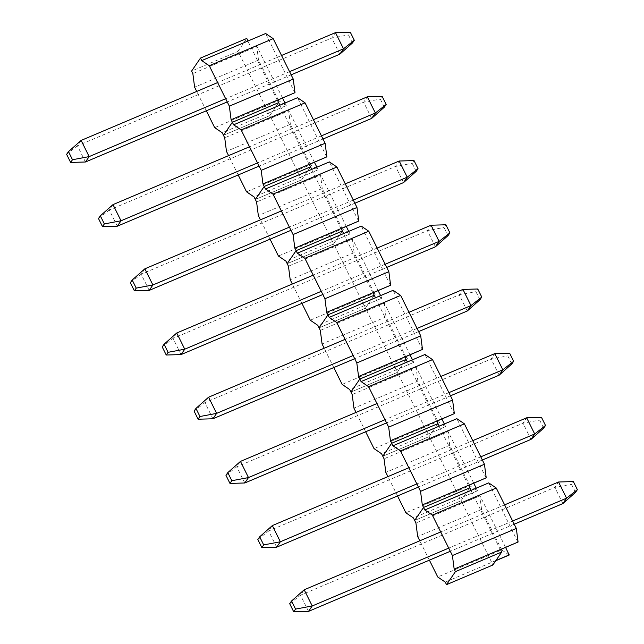 <?xml version="1.0" encoding="UTF-8"?>
<svg xmlns="http://www.w3.org/2000/svg" width="644" height="644" viewBox="0 0 644 644"><rect width="100%" height="100%" fill="white"/><g stroke="black" fill="none" stroke-linecap="round" stroke-linejoin="round"><path stroke-width="0.48" stroke-dasharray="3.22 2.42" d="M429.395 560.151L419.783 540.799M495.775 560.723L491.581 562.502L492.829 565.029M495.888 560.554L445.278 582.12M509.195 555.031L501.668 549.904L437.751 576.992M501.668 549.904L481.591 509.468L417.674 536.557M481.591 509.468L479.836 495.896L415.919 522.976M505.612 547.424L479.949 495.727L462.223 503.358L460.967 500.831L414.664 520.449L460.967 500.831L469.854 487.822L460.967 500.831L459.711 498.303L413.416 517.929M517.961 542.192L488.724 482.887M500.348 549.662L470.989 490.519L488.603 483.056M462.336 503.189L491.694 562.333M397.525 495.952L387.921 476.608M477.325 490.841L459.711 498.303L477.325 490.841L469.798 485.713L405.881 512.801M469.798 485.713L449.721 445.27L385.812 472.358M449.721 445.27L447.966 431.697L384.057 458.786M473.751 483.233L448.079 431.528L430.353 439.16L429.097 436.632L382.802 456.258L429.097 436.632L437.984 423.623L429.097 436.632L427.841 434.104L381.546 453.73M486.099 478.001L456.854 418.689M468.486 485.463L439.128 426.32L456.741 418.858M476.206 488.184L477.437 490.672M430.466 438.991L459.824 498.134M365.655 431.762L356.052 412.41M445.455 426.642L427.841 434.104L445.455 426.642L437.928 421.514L374.019 448.602M437.928 421.514L417.859 381.079L353.942 408.167M417.859 381.079L416.096 367.499L352.188 394.587M441.881 419.035L416.217 367.33L398.483 374.969L397.235 372.441L350.932 392.059L397.235 372.441L406.123 359.433L397.235 372.441L395.98 369.914L349.676 389.531M454.229 413.802L424.992 354.49M436.616 421.265L407.258 362.129L424.871 354.659M444.344 423.994L445.576 426.473M398.604 374.8L427.962 433.935M333.793 367.563L324.182 348.219M413.593 362.443L395.98 369.914L413.593 362.443L406.066 357.315L342.149 384.404M406.066 357.315L385.989 316.88L322.081 343.968M385.989 316.88L384.235 303.308L320.318 330.396M410.011 354.836L384.347 303.139L366.621 310.77L365.365 308.243L319.07 327.868L365.365 308.243L374.253 295.234L365.365 308.243L364.11 305.715L317.814 325.341M422.359 349.603L393.122 290.299M404.746 357.074L375.396 297.931L393.009 290.468M412.474 359.795L413.706 362.274M366.734 310.601L396.092 369.745M301.923 303.364L292.32 284.02M381.723 298.252L364.11 305.715L381.723 298.252L374.196 293.125L310.287 320.213M374.196 293.125L354.12 252.681L290.211 279.77M354.12 252.681L352.365 239.109L288.456 266.197M378.149 290.645L352.477 238.94L334.751 246.572L333.495 244.044L287.2 263.67L333.495 244.044L342.383 231.035L333.495 244.044L332.24 241.516L285.944 261.142M390.497 285.413L361.252 226.1M372.884 292.875L343.526 233.732L361.139 226.269M380.604 295.596L381.836 298.083M334.864 246.402L364.222 305.546M270.053 239.174L260.45 219.821M349.853 234.054L332.24 241.516L349.853 234.054L342.326 228.926L278.417 256.014M342.326 228.926L322.258 188.491L258.341 215.579M322.258 188.491L320.503 174.91L256.586 201.999M346.279 226.447L320.615 174.741L302.881 182.381L301.634 179.853L255.33 199.471L301.634 179.853L310.521 166.844L301.634 179.853L300.378 177.325L254.074 196.943M358.627 221.214L329.39 161.902M341.014 228.676L311.656 169.541L329.269 162.071M348.742 231.405L349.974 233.885M303.002 182.212L332.36 241.347M238.191 174.975L228.588 155.631M317.991 169.855L300.378 177.325L317.991 169.855L310.464 164.735L246.547 191.815M310.464 164.735L290.388 124.292L226.479 151.38M290.388 124.292L288.633 110.72L224.716 137.808M314.409 162.256L288.745 110.551L271.019 118.182L269.764 115.654L223.468 135.28L269.764 115.654L278.651 102.646L269.764 115.654L268.508 113.127L222.212 132.753M326.766 157.015L297.52 97.711M309.152 164.486L279.794 105.342L297.407 97.88M316.872 167.207L318.104 169.694M271.132 118.013L300.49 177.156M206.322 110.784L196.718 91.432M286.121 105.664L268.508 113.127L286.121 105.664L278.594 100.536L214.685 127.625M278.594 100.536L258.518 60.093L194.609 87.181M258.518 60.093L256.763 46.521L192.854 73.609M282.547 98.057L256.884 46.352L239.149 53.983L237.894 51.456L191.598 71.082M237.894 51.456L246.781 38.447M294.896 92.825L265.65 33.512M277.282 100.287L247.924 41.144L265.537 33.681M285.002 103.016L286.242 105.495M239.27 53.814L268.62 112.958M575.527 492.362L571.51 484.272L573.361 481.567M562.872 503.584L554.846 487.403L571.51 484.272M308.532 611.373L300.498 595.201L554.846 487.403L558.541 482.002M514.218 524.2L450.301 551.288M289.695 603.71L300.498 595.201L304.193 589.791M504.614 504.856L440.697 531.944M512.64 521.028L448.731 548.116M543.665 428.163L539.648 420.081L541.491 417.376M531.01 439.385L522.976 423.213L539.648 420.081M276.662 547.175L268.637 531.002L522.976 423.213L526.671 417.803M482.348 460.009L418.439 487.089M257.825 539.519L268.637 531.002L272.332 525.593M472.744 440.657L408.827 467.745M480.77 456.829L416.861 483.918M511.795 363.973L507.778 355.882L509.629 353.178M499.14 375.186L491.106 359.014L507.778 355.882M244.801 482.984L236.767 466.803L491.106 359.014L494.801 353.604M450.478 395.81L386.569 422.899M225.964 475.32L236.767 466.803L240.462 461.402M440.874 376.458L376.965 403.547M448.908 392.639L384.991 419.727M479.925 299.774L475.916 291.684L477.759 288.987M467.27 310.996L459.244 294.815L475.916 291.684M212.931 418.785L204.905 402.613L459.244 294.815L462.939 289.414M418.616 331.612L354.699 358.7M194.094 411.122L204.905 402.613L208.592 397.203M409.012 312.268L345.095 339.356M417.038 328.44L353.129 355.528M448.063 235.575L444.046 227.493L445.889 224.788M435.408 246.797L427.375 230.624L444.046 227.493M181.061 354.586L173.035 338.414L427.375 230.624L431.069 225.215M386.746 267.421L322.837 294.509M162.224 346.931L173.035 338.414L176.73 333.004M377.143 248.069L313.226 275.157M385.168 264.241L321.259 291.329M416.193 171.385L412.176 163.294L414.028 160.589M403.538 182.598L395.513 166.426L412.176 163.294M149.199 290.396L141.165 274.215L395.513 166.426L399.2 161.016M354.876 203.222L290.967 230.311M130.362 282.732L141.165 274.215L144.86 268.814M345.273 183.87L281.364 210.958M353.306 200.051L289.389 227.139M384.323 107.186L380.314 99.096L382.158 96.399M371.668 118.407L363.643 102.227L380.314 99.096M117.329 226.197L109.303 210.024L363.643 102.227L367.338 96.825M323.014 139.024L259.097 166.112M98.492 218.533L109.303 210.024L112.99 204.615M313.411 119.679L249.494 146.768M321.437 135.852L257.528 162.94M352.461 42.987L348.444 34.905L350.288 32.2M339.807 54.209L331.773 38.036L348.444 34.905M85.459 161.998L77.433 145.826L331.773 38.036L335.468 32.627M291.144 74.833L227.235 101.921M66.622 154.343L77.433 145.826L81.128 140.416M281.541 55.481L217.632 82.569M289.567 71.661L225.658 98.741"/><path stroke-width="0.97" d="M501.724 552.021L492.829 565.029L446.534 584.647L455.421 571.639L501.724 552.021L500.469 549.493L518.082 542.023L500.517 549.59M500.469 549.493L454.165 569.111L452.41 555.539L432.333 515.095L424.807 509.968L422.303 504.912L420.54 491.34L400.471 450.905L392.945 445.777L390.433 440.721L388.678 427.141L368.601 386.706L361.075 381.578L358.563 376.523L356.808 362.95L336.74 322.507L329.205 317.379L326.701 312.332L324.946 298.752L304.87 258.316L297.343 253.189L294.831 248.133L293.076 234.561L273 194.118L265.473 188.99L262.961 183.934L261.206 170.362L241.138 129.919L233.611 124.799L231.099 119.744L229.344 106.163L209.268 65.728L201.741 60.6L200.485 58.073L191.598 71.082L192.854 73.609L194.609 87.181L196.718 91.432M518.082 542.023L516.327 528.45L452.41 555.539M455.421 571.639L454.165 569.111M446.534 584.647L445.278 582.12L437.751 576.992L429.395 560.151M419.783 540.799L417.674 536.557L415.919 522.976L414.664 520.449L423.559 507.44L469.854 487.822L471.11 490.35L424.807 509.968M505.612 547.424L509.195 555.031L495.775 560.723M516.327 528.45L496.25 488.007L432.333 515.095M496.25 488.007L488.724 482.887L471.11 490.35M509.307 554.862L495.888 560.554M397.525 495.952L405.881 512.801L413.416 517.929L414.664 520.449L423.559 507.44L469.854 487.822L468.599 485.294L486.212 477.832L468.647 485.391M468.599 485.294L422.303 504.912M486.212 477.832L484.457 464.252L420.54 491.34M387.921 476.608L385.812 472.358L384.057 458.786L382.802 456.258L391.689 443.249L437.984 423.623L439.24 426.151L392.945 445.777M484.457 464.252L464.38 423.816L400.471 450.905M464.38 423.816L456.854 418.689L439.24 426.151M473.751 483.233L476.206 488.184M365.655 431.762L374.019 448.602L381.546 453.73L382.802 456.258L391.689 443.249L437.984 423.623L436.729 421.096L454.342 413.633L436.785 421.2M436.729 421.096L390.433 440.721M454.342 413.633L452.587 400.061L388.678 427.141M356.052 412.41L353.942 408.167L352.188 394.587L350.932 392.059L359.819 379.05L406.123 359.433L407.37 361.96L361.075 381.578M452.587 400.061L432.518 359.618L368.601 386.706M432.518 359.618L424.992 354.49L407.37 361.96M441.881 419.035L444.344 423.994M333.793 367.563L342.149 384.404L349.676 389.531L350.932 392.059L359.819 379.05L406.123 359.433L404.867 356.905L422.48 349.434L404.915 357.001M404.867 356.905L358.563 376.523M422.48 349.434L420.725 335.862L356.808 362.95M324.182 348.219L322.081 343.968L320.318 330.396L319.07 327.868L327.957 314.852L374.253 295.234L375.508 297.761L329.205 317.379M420.725 335.862L400.649 295.427L336.74 322.507M400.649 295.427L393.122 290.299L375.508 297.761M410.011 354.836L412.474 359.795M301.923 303.364L310.287 320.213L317.814 325.341L319.07 327.868L327.957 314.852L374.253 295.234L372.997 292.706L390.61 285.244L373.045 292.803M372.997 292.706L326.701 312.332M390.61 285.244L388.855 271.663L324.946 298.752M292.32 284.02L290.211 279.77L288.456 266.197L287.2 263.67L296.087 250.661L342.383 231.035L343.638 233.563L297.343 253.189M388.855 271.663L368.779 231.228L304.87 258.316M368.779 231.228L361.252 226.1L343.638 233.563M378.149 290.645L380.604 295.596M270.053 239.174L278.417 256.014L285.944 261.142L287.2 263.67L296.087 250.661L342.383 231.035L341.127 228.507L358.748 221.045L341.183 228.612M341.127 228.507L294.831 248.133M358.748 221.045L356.985 207.473L293.076 234.561M260.45 219.821L258.341 215.579L256.586 201.999L255.33 199.471L264.217 186.462L310.521 166.844L311.777 169.372L265.473 188.99M356.985 207.473L336.917 167.029L273 194.118M336.917 167.029L329.39 161.902L311.777 169.372M346.279 226.447L348.742 231.405M238.191 174.975L246.547 191.815L254.074 196.943L255.33 199.471L264.217 186.462L310.521 166.844L309.265 164.317L326.878 156.846L309.313 164.413M309.265 164.317L262.961 183.934M326.878 156.846L325.123 143.274L261.206 170.362M228.588 155.631L226.479 151.38L224.716 137.808L223.468 135.28L232.355 122.271L278.651 102.646L279.907 105.173L233.611 124.799M325.123 143.274L305.047 102.839L241.138 129.919M305.047 102.839L297.52 97.711L279.907 105.173M314.409 162.256L316.872 167.207M206.322 110.784L214.685 127.625L222.212 132.753L223.468 135.28L232.355 122.271L278.651 102.646L277.395 100.118L295.008 92.656L277.443 100.214M277.395 100.118L231.099 119.744M295.008 92.656L293.253 79.075L229.344 106.163M293.253 79.075L273.177 38.64L265.65 33.512L248.037 40.974L246.781 38.447L200.485 58.073M248.037 40.974L201.741 60.6M273.177 38.64L209.268 65.728M282.547 98.057L285.002 103.016M577.378 489.657L566.567 498.174L558.541 482.002L573.361 481.567L577.378 489.657L575.527 492.362L562.872 503.584L514.218 524.2M512.64 521.028L566.567 498.174L562.872 503.584M450.301 551.288L308.532 611.373L293.712 611.8L289.695 603.71L291.539 601.013L295.556 609.095L293.712 611.8M558.541 482.002L504.614 504.856M440.697 531.944L304.193 589.791L312.227 605.964L308.532 611.373M448.731 548.116L312.227 605.964L295.556 609.095M304.193 589.791L291.539 601.013M545.508 425.467L534.697 433.976L526.671 417.803L541.491 417.376L545.508 425.467L543.665 428.163L531.01 439.385L482.348 460.009M480.77 456.829L534.697 433.976L531.01 439.385M418.439 487.089L276.662 547.175L261.842 547.601L257.825 539.519L259.677 536.814L263.686 544.904L261.842 547.601M526.671 417.803L472.744 440.657M408.827 467.745L272.332 525.593L280.357 541.773L276.662 547.175M416.861 483.918L280.357 541.773L263.686 544.904M272.332 525.593L259.677 536.814M513.638 361.268L502.835 369.785L494.801 353.604L509.629 353.178L513.638 361.268L511.795 363.973L499.14 375.186L450.478 395.81M448.908 392.639L502.835 369.785L499.14 375.186M386.569 422.899L244.801 482.984L229.972 483.411L225.964 475.32L227.807 472.616L231.824 480.706L229.972 483.411M494.801 353.604L440.874 376.458M376.965 403.547L240.462 461.402L248.487 477.574L244.801 482.984M384.991 419.727L248.487 477.574L231.824 480.706M240.462 461.402L227.807 472.616M481.776 297.069L470.965 305.586L462.939 289.414L477.759 288.987L481.776 297.069L479.925 299.774L467.27 310.996L418.616 331.612M417.038 328.44L470.965 305.586L467.27 310.996M354.699 358.7L212.931 418.785L198.111 419.212L194.094 411.122L195.937 408.425L199.954 416.507L198.111 419.212M462.939 289.414L409.012 312.268M345.095 339.356L208.592 397.203L216.626 413.376L212.931 418.785M353.129 355.528L216.626 413.376L199.954 416.507M208.592 397.203L195.937 408.425M449.906 232.878L439.095 241.387L431.069 225.215L445.889 224.788L449.906 232.878L448.063 235.575L435.408 246.797L386.746 267.421M385.168 264.241L439.095 241.387L435.408 246.797M322.837 294.509L181.061 354.586L166.241 355.013L162.224 346.931L164.075 344.226L168.084 352.316L166.241 355.013M431.069 225.215L377.143 248.069M313.226 275.157L176.73 333.004L184.756 349.185L181.061 354.586M321.259 291.329L184.756 349.185L168.084 352.316M176.73 333.004L164.075 344.226M418.036 168.68L407.233 177.197L399.2 161.016L414.028 160.589L418.036 168.68L416.193 171.385L403.538 182.598L354.876 203.222M353.306 200.051L407.233 177.197L403.538 182.598M290.967 230.311L149.199 290.396L134.371 290.822L130.362 282.732L132.205 280.027L136.222 288.118L134.371 290.822M399.2 161.016L345.273 183.87M281.364 210.958L144.86 268.814L152.894 284.986L149.199 290.396M289.389 227.139L152.894 284.986L136.222 288.118M144.86 268.814L132.205 280.027M386.175 104.481L375.363 112.998L367.338 96.825L382.158 96.399L386.175 104.481L384.323 107.186L371.668 118.407L323.014 139.024M321.437 135.852L375.363 112.998L371.668 118.407M259.097 166.112L117.329 226.197L102.509 226.624L98.492 218.533L100.335 215.837L104.352 223.919L102.509 226.624M367.338 96.825L313.411 119.679M249.494 146.768L112.99 204.615L121.024 220.787L117.329 226.197M257.528 162.94L121.024 220.787L104.352 223.919M112.99 204.615L100.335 215.837M354.305 40.29L343.502 48.799L335.468 32.627L350.288 32.2L354.305 40.29L352.461 42.987L339.807 54.209L291.144 74.833M289.567 71.661L343.502 48.799L339.807 54.209M227.235 101.921L85.459 161.998L70.639 162.433L66.622 154.343L68.473 151.638L72.49 159.728L70.639 162.433M335.468 32.627L281.541 55.481M217.632 82.569L81.128 140.416L89.154 156.597L85.459 161.998M225.658 98.741L89.154 156.597L72.49 159.728M81.128 140.416L68.473 151.638"/></g></svg>

